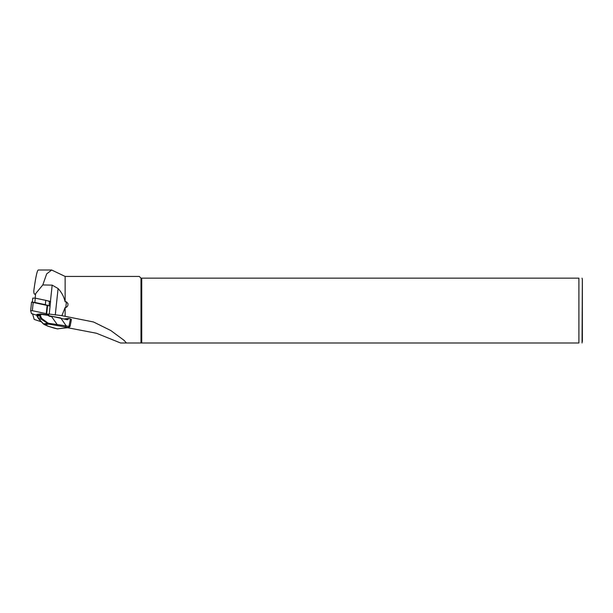 <?xml version="1.0" encoding="UTF-8"?>
<svg xmlns="http://www.w3.org/2000/svg" width="613" height="613" viewBox="0 0 613 613"><rect width="100%" height="100%" fill="white"/><g stroke="black" fill="none" stroke-linecap="round" stroke-linejoin="round"><path stroke-width="0.92" d="M33.914 290.026C35.692 277.206 37.132 270.54 38.236 270.019L51.676 270.019L65.131 276.432L65.131 301.818C63.99 296.784 61.645 292.363 58.089 288.547L52.174 285.122L42.795 284.945L35.623 293.673C33.753 295.772 33.654 291.106 33.914 290.026L33.884 290.263M42.795 284.945L46.672 273.888L51.676 270.019M49.454 301.696A8.138 1.402 -173.9 0 0 47.416 300.776L50.435 301.42A11.724 2.023 -173.9 0 0 50.588 301.45L49.247 314.055L61.89 315.657L65.131 307.511L65.806 307.511C67.514 306.784 68.219 305.458 67.928 303.519L66.411 301.818L65.131 301.818M41.377 321.833L34.182 319.396L32.573 313.787M61.89 315.657L65.131 316.316L65.131 307.511M65.131 316.316L93.528 321.986L110.8 330.53L124.002 340.292L126.462 342.981L140.99 342.981L140.99 278.156L578.902 278.156C583.591 278.156 583.591 278.156 578.902 278.156L578.902 342.981C583.591 342.981 583.591 342.981 578.902 342.981L140.99 342.981M65.131 276.432L139.266 276.432L140.99 278.156M126.462 342.981L120.562 342.981L96.486 333.265L67.622 327.717M141.733 342.981L141.733 278.156M582.35 341.602L582.35 279.536L582.059 342.981M66.955 319.442A1.103 0.874 82.9 0 0 67.606 319.204L68.771 318.484L70.434 318.875L70.916 319.557M68.319 318.438L64.649 318.89M48.128 314.14L49.247 314.055M50.588 301.45L49.477 301.527L49.025 305.764L49.477 301.527M51.615 316.254L60.756 317.971M68.832 327.572L48.733 324.108L41.416 319.281L39.577 315.894A1.103 0.874 -97.1 0 1 39.454 315.151L40.052 313.963L41.071 313.994L36.65 314.768L37.094 314.331L37.14 315.442A1.103 0.874 82.9 0 0 37.263 316.185L39.431 319.526A1.103 0.659 136.9 0 1 39.094 319.388L38.267 318.132M48.902 315.71L51.592 316.247L49.454 315.948M36.933 315.902A1.103 0.598 165.9 0 1 37.14 315.442L39.454 315.151L40.481 315.703L37.056 316.208L38.236 318.208L41.293 317.756L42.052 318.729L39.431 319.526L43.508 323.886L48.435 326.323L57.4 328.875L68.181 327.534A1.103 0.644 -76.6 0 0 68.97 326.377L68.97 326.377C70.143 326.668 70.388 326.453 69.706 325.741M71.445 319.358L70.074 326.361L68.771 327.58L57.262 328.867A1.103 0.644 103.4 0 1 57.132 328.806M57.4 328.875A1.103 0.644 103.4 0 1 57.262 328.867A1.103 0.644 103.4 0 0 57.4 328.875L58.074 328.897M56.902 325.273L57.178 324.538L68.97 326.377L70.434 318.875M68.771 318.484L67.92 319.396A1.379 1.096 -97.1 0 1 67.032 319.679L51.607 316.247L60.725 317.955L66.081 325.687A1.103 0.644 -76.6 0 1 65.292 326.852M36.657 314.806L36.933 315.917A1.103 0.598 165.9 0 0 37.087 316.124L37.056 316.208A1.103 1.103 0 0 1 36.926 315.856M42.052 318.729L47.76 322.89L47.132 323.434L43.508 323.886A1.103 0.659 136.9 0 1 43.171 323.748L39.094 319.388M47.76 322.89L49.009 323.38L48.733 324.108L44.58 324.629A1.103 0.958 113.7 0 1 44.251 324.553L43.171 323.748M48.435 326.323A1.103 0.958 113.7 0 1 48.105 326.254L44.251 324.553M54.511 328.185A1.103 0.644 103.4 0 1 54.373 328.177L57.262 328.867M49.009 323.38L57.178 324.538L51.607 316.607L49.469 316.3L48.419 315.174M39.998 313.986L37.094 314.331L41.071 313.994L48.243 315.021L41.071 313.994M49.469 316.3L48.258 315.021M32.773 298.117L32.359 301.994L32.773 298.117L35.286 298.14L45.791 300.37A8.138 1.402 -173.9 0 1 47.416 300.776M46.09 304.845A8.138 1.402 6.1 0 0 45.331 304.669L34.451 302.362M49.048 315.787L48.711 314.638L46.703 313.779L32.328 310.684L30.65 310.668L31.501 313.634L36.765 315.22M49.438 305.925L31.562 302.094L30.65 310.668L31.57 302.109M66.411 301.818L65.806 307.511M58.089 288.547L55.27 314.975M35.623 293.673L35.148 298.11M52.174 285.122L50.435 301.42M68.181 327.534L68.181 327.534A1.103 0.644 -76.6 0 0 68.97 326.377M66.526 319.335L67.92 319.396M48.733 315.925L48.251 315.381L41.071 314.354L40.481 315.703L41.293 317.756M34.834 302.439L35.286 298.14M45.331 304.669L45.791 300.37M32.328 310.684L33.248 302.109M48.711 314.638L48.779 314.025M48.527 314.507L48.58 314.025M46.703 313.779L47.622 305.197M46.251 313.649L47.163 305.067M582.059 278.156L582.35 279.536M48.105 326.254L54.373 328.177"/></g></svg>
